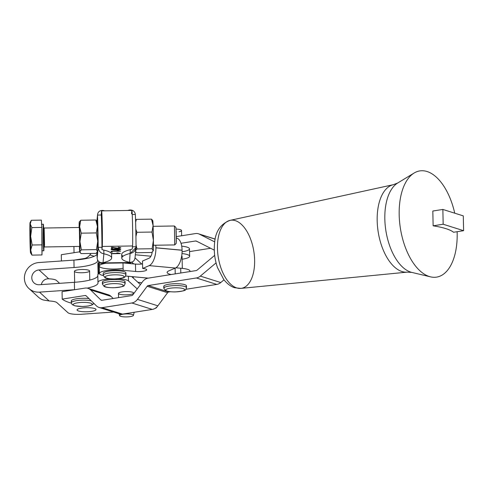 <?xml version="1.0" encoding="UTF-8"?>
<svg xmlns="http://www.w3.org/2000/svg" width="488" height="488" viewBox="0 0 488 488"><rect width="100%" height="100%" fill="white"/><g stroke="black" fill="none" stroke-linecap="round" stroke-linejoin="round"><path stroke-width="0.73" d="M153.128 226.322L174.423 225.987L174.722 244.927L176.217 243.384L176.174 230.836L176.302 241.926L175.967 227.481L174.429 225.993L174.728 244.921L174.429 225.993M41.87 250.795L43.767 250.765A13.261 0.317 -90.9 0 0 43.914 248.325A13.261 0.317 -90.9 0 0 43.798 233.484A13.261 0.317 -90.9 0 0 43.353 224.248L41.456 224.279M29.963 239.114A15.152 0.366 -90.9 0 0 30.366 251.479A15.152 0.366 -90.9 0 0 30.707 250.076A15.152 0.366 -90.9 0 0 30.646 236.314A15.152 0.366 -90.9 0 0 30.244 223.949A15.152 0.366 -90.9 0 0 29.902 225.346A15.152 0.366 -90.9 0 0 29.963 239.114A15.152 0.366 89.1 0 1 29.902 225.346A15.152 0.366 89.1 0 1 30.055 222.577A15.152 0.366 89.1 0 1 30.244 223.949L31.842 227.585L30.646 236.314L32.153 245L42.163 244.848L41.852 227.426L31.842 227.585L41.852 227.426L41.352 220.119L31.348 220.271L41.352 220.119L41.852 227.426L41.974 254.956L31.97 255.114L41.974 254.956L42.163 244.848L32.153 245L30.707 250.076L31.97 255.114L30.707 250.076L32.153 245L30.646 236.314A15.152 0.366 89.1 0 1 30.707 250.076A15.152 0.366 89.1 0 1 30.524 252.851A15.152 0.366 89.1 0 1 30.366 251.479A15.152 0.366 89.1 0 1 29.963 239.114M31.348 220.271L30.244 223.949A15.152 0.366 89.1 0 1 30.646 236.314L31.842 227.585L30.244 223.949L31.348 220.271L30.055 222.577M30.524 252.851L31.97 255.114M43.914 248.325A13.261 0.317 89.1 0 1 43.261 238.73A13.261 0.317 89.1 0 1 43.505 225.462A13.261 0.317 89.1 0 1 43.914 248.325M44.567 245.22L44.164 228.024L44.567 245.22M140.428 284.596L131.668 276.586L140.428 284.596M128.399 276.287L128.496 280.948L137.226 288.92L128.496 280.948A15.152 3.251 178.8 0 0 117.925 278.758A15.152 3.251 -1.2 0 1 128.496 280.948L128.399 276.287M42.871 281.363C44.408 279.569 46.354 278.709 48.69 278.788L39.01 269.943A7.576 7.216 -47.6 0 0 32.287 274.982A7.576 7.216 -47.6 0 0 34.056 282.93A7.576 7.216 -47.6 0 0 39.321 284.736A7.576 7.216 132.4 0 1 31.781 277.849A7.576 7.216 132.4 0 1 39.01 269.943L74.072 267.509L73.92 260.11L38.851 262.544A15.152 14.439 -47.6 0 0 24.4 278.361A15.152 14.439 -47.6 0 0 39.473 292.135L49.16 300.98A11.364 2.44 -1.2 0 1 56.901 302.615L67.942 312.698A11.364 2.44 178.8 0 0 81.563 314.26L113.576 312.033L81.563 314.26A11.364 2.44 -1.2 0 1 67.942 312.698L56.901 302.615A11.364 2.44 178.8 0 0 49.16 300.98L39.473 292.135A15.152 14.439 132.4 0 1 28.945 288.524A15.152 14.439 132.4 0 1 25.406 272.621A15.152 14.439 132.4 0 1 38.851 262.544L73.92 260.11A30.305 6.509 178.8 0 0 74.42 260.074A30.305 6.509 -1.2 0 1 73.92 260.11L74.072 267.509A30.305 6.509 178.8 0 0 97.576 260.665A30.305 6.509 178.8 0 0 97.527 260.311A15.152 3.251 -1.2 0 1 97.496 260.135A15.152 3.251 -1.2 0 1 97.527 259.921A15.152 3.251 178.8 0 0 97.527 260.311A30.305 6.509 -1.2 0 1 74.072 267.509L39.01 269.943L48.69 278.788C46.354 278.709 44.408 279.569 42.871 281.363M41.303 284.602A7.576 7.216 132.4 0 1 42.865 281.363A7.576 7.216 -47.6 0 0 41.303 284.602M62.061 291.708L75.036 289.665A30.305 6.509 -1.2 0 1 74.536 289.701L39.473 292.135L74.536 289.701L74.383 282.302L39.321 284.736L74.383 282.302L74.536 289.701A30.305 6.509 178.8 0 0 75.036 289.665L84.906 288.109A9.473 7.814 107.5 0 1 87.95 288.329A9.473 7.814 107.5 0 1 90.597 289.933L100.796 299.906L101.943 300.272L131.711 295.582A1.897 1.562 -72.5 0 0 132.827 294.862L142.539 281.747A9.473 7.814 107.5 0 1 148.12 278.148L125.636 276.031L148.291 278.123L196.219 270.572A1.897 1.562 -72.5 0 0 197.006 270.2L214.677 255.376L197.006 270.2A1.897 1.562 107.5 0 1 196.219 270.572L171.142 274.524A15.152 3.251 -1.2 0 1 168.848 270.852A15.152 3.251 178.8 0 0 167.122 272.408A15.152 3.251 178.8 0 0 171.142 274.524L148.12 278.148A9.473 7.814 -72.5 0 0 142.539 281.747L132.827 294.862A1.897 1.562 107.5 0 1 131.711 295.582L101.937 300.272L100.796 299.906A1.897 1.562 -72.5 0 0 101.327 300.23A1.897 1.562 -72.5 0 0 101.937 300.272A1.897 1.562 107.5 0 1 100.796 299.906L90.597 289.933L111.026 296.375L90.597 289.933A9.473 7.814 -72.5 0 0 84.906 288.109L62.061 291.708L62.214 299.107A60.61 13.011 178.8 0 0 71.34 303.17A60.61 13.011 -1.2 0 1 62.214 299.107L62.061 291.708M154.946 308.471A11.364 2.44 178.8 0 0 156.813 307.05A11.364 2.44 -1.2 0 1 156.813 307.08A11.364 2.44 -1.2 0 1 154.946 308.471M110.648 278.849A15.152 3.251 178.8 0 0 110.337 278.868L109.715 278.91A15.152 3.251 178.8 0 0 97.99 282.509A30.305 6.509 -1.2 0 1 87.084 288.115A30.305 6.509 178.8 0 0 98.039 282.857A30.305 6.509 178.8 0 0 97.99 282.509A15.152 3.251 -1.2 0 1 97.966 282.332A15.152 3.251 -1.2 0 1 109.715 278.91L110.337 278.868A15.152 3.251 -1.2 0 1 110.648 278.849M103.236 283.113A11.364 2.44 -1.2 0 1 106.579 280.216A11.364 2.44 -1.2 0 1 120.17 279.831A11.364 2.44 -1.2 0 1 124.263 282.674M95.77 309.099A9.473 2.031 -1.2 0 1 83.765 311.74A9.473 2.031 -1.2 0 1 80.093 308.379A9.473 2.031 -1.2 0 1 95.77 309.099A9.473 2.031 178.8 0 0 85.455 307.739A9.473 2.031 178.8 0 0 77.073 309.935A9.473 2.031 178.8 0 0 77.317 310.38A9.473 2.031 178.8 0 0 87.633 311.734A9.473 2.031 178.8 0 0 96.008 309.538A9.473 2.031 178.8 0 0 95.77 309.099M133.639 293.764L133.62 293.062A7.576 1.629 178.8 0 0 133.431 292.709A7.576 1.629 -1.2 0 1 123.83 294.819A7.576 1.629 -1.2 0 1 120.884 292.135A7.576 1.629 -1.2 0 1 133.431 292.709A7.576 1.629 178.8 0 0 125.178 291.623A7.576 1.629 178.8 0 0 118.474 293.38L118.56 297.649M28.945 288.524L38.284 297.058A15.152 14.439 -47.6 0 0 43.255 299.974L49.16 300.98L43.255 299.974M59.621 283.327L56.437 280.417A11.364 2.44 178.8 0 0 48.69 278.788A11.364 2.44 -1.2 0 1 56.437 280.417L59.621 283.327M131.73 262.135L133.675 263.904L131.73 262.135M141.74 264.02L135.036 257.896L141.74 264.02M97.826 275.897A30.305 6.509 -1.2 0 1 74.383 282.302A30.305 6.509 178.8 0 0 97.826 275.897M97.832 275.11A15.152 3.251 -1.2 0 1 98.515 273.921A15.152 3.251 -1.2 0 1 99.406 273.433A15.152 3.251 178.8 0 0 98.515 273.921A15.152 3.251 178.8 0 0 97.807 274.933L97.966 282.332M85.113 258.78A30.305 6.509 178.8 0 0 97.008 254.37A30.305 6.509 -1.2 0 1 85.113 258.78A30.305 6.509 -1.2 0 1 74.42 260.074A30.305 6.509 178.8 0 0 85.113 258.78L84.284 258.518L85.113 258.78M141.715 282.863A9.473 2.031 178.8 0 0 137.897 282.277A9.473 2.031 -1.2 0 1 141.715 282.863M97.856 262.861L98.009 270.181A60.61 13.011 178.8 0 0 98.015 270.181A60.61 13.011 -1.2 0 1 98.009 270.181L97.856 262.861M74.627 271.639A7.576 1.629 -1.2 0 1 84.229 269.529A7.576 1.629 -1.2 0 1 87.169 272.219A7.576 1.629 -1.2 0 1 74.627 271.639M98.009 270.26L98.814 261.617L98.009 270.26L98.094 274.286L98.009 270.26M101.907 241.102L102.12 227.744L101.724 218.453L101.486 220.692L101.675 218.697L101.882 220.094L102.096 226.627L101.907 241.102A30.305 0.732 89.1 0 1 101.962 247.276L101.962 249.569L103.804 250.1A30.305 6.509 -1.2 0 1 111.325 253.473L118.267 253.364L118.261 252.955L118.267 253.364L111.325 253.473A30.305 6.509 178.8 0 0 103.804 250.1L103.877 253.803C100.565 253.223 98.668 251.07 98.179 247.337L101.962 247.276A30.305 0.732 -90.9 0 0 101.907 241.102A30.305 0.732 -90.9 0 0 101.486 220.692A30.305 0.732 -90.9 0 0 101.291 215.007A30.305 0.732 89.1 0 1 101.486 220.692A30.305 0.732 89.1 0 1 101.907 241.102M131.809 210.828L131.534 213.781L131.809 210.828A17.995 0.433 89.1 0 1 132.541 224.523A17.995 0.433 89.1 0 1 132.547 245.964A17.995 0.433 -90.9 0 0 132.577 226.444A17.995 0.433 -90.9 0 0 131.9 210.407L101.608 210.877A17.995 0.433 89.1 0 1 102.285 226.92A17.995 0.433 89.1 0 1 102.254 246.44L132.547 245.964L132.254 249.094L130.308 249.685A30.305 6.509 178.8 0 0 121.695 254.431L121.774 258.134A30.305 6.509 -1.2 0 1 130.387 253.388A30.305 6.509 178.8 0 0 129.552 262.3L130.308 249.685L129.552 262.3A30.305 6.509 -1.2 0 1 121.774 258.134M122.988 256.255A30.305 6.509 -1.2 0 1 130.308 249.685L132.254 249.094L132.547 245.964L102.254 246.44A17.995 0.433 -90.9 0 0 102.248 224.999A17.995 0.433 -90.9 0 0 101.516 211.298L101.242 214.256L101.516 211.298A17.995 0.433 89.1 0 1 101.608 210.877M115.869 249.832L119.78 249.362L115.943 249.014L112.033 249.484L115.869 249.832L112.033 249.484L115.937 248.758L119.127 248.898L119.78 249.362L115.869 249.832M100.632 263.313L130.924 262.837A15.152 0.366 -90.9 0 0 130.998 262.483L100.705 262.959A15.152 0.366 89.1 0 1 100.632 263.313A15.152 0.366 89.1 0 1 100.504 262.538A15.152 0.366 -90.9 0 0 100.705 262.959L130.998 262.483A15.152 0.366 89.1 0 1 130.839 262.489M129.802 262.855L129.735 263.544L129.802 262.855M110.989 252.137L112.313 252.113L110.989 252.137M120.579 251.046L117.138 250.509L118.486 250.991L118.48 250.582L118.486 250.991L111.063 251.357L120.567 251.204L111.063 251.357L118.486 250.991L117.138 250.509L120.579 251.046M111.081 249.502L112.094 249.02L115.967 248.758C118.779 248.77 120.365 248.971 120.737 249.35L120.737 249.344C120.39 249.734 118.755 249.984 115.845 250.088L115.845 250.088C113.045 250.076 111.459 249.88 111.081 249.502C111.459 249.88 113.045 250.076 115.845 250.088C118.755 249.984 120.39 249.734 120.737 249.35C120.365 248.971 118.779 248.77 115.967 248.758L112.094 249.02L111.081 249.508M112.02 249.039L112.033 249.49M120.89 247.776L118.2 248.453L112.539 247.55L112.441 248.544L111.325 248.563L111.453 247.215L118.255 248.197L119.926 247.788L118.212 247.16L120.89 247.776L118.212 247.16L119.926 247.788L118.255 248.197L111.453 247.215L111.325 248.563L112.441 248.544L112.417 247.245L112.441 248.544L112.533 247.257L118.2 248.453L120.89 247.764M120.359 253.418L116.913 252.882L120.359 253.418M111.453 253.717L120.341 253.577L111.453 253.717A30.305 6.509 178.8 0 0 111.325 253.473A30.305 6.509 -1.2 0 1 111.453 253.717A30.305 6.509 178.8 0 1 111.575 254.272L111.654 257.969A30.305 6.509 -1.2 0 1 103.041 262.715C99.656 262.94 97.692 261.452 97.155 258.262A30.305 0.732 89.1 0 1 96.959 252.662A30.305 0.732 -90.9 0 0 97.155 258.262C97.692 261.452 99.656 262.94 103.041 262.715L103.877 253.803L103.041 262.715A30.305 6.509 178.8 0 0 103.877 253.803A30.305 6.509 -1.2 0 1 111.654 257.969M176.296 236.601L195.444 233.581A9.473 7.814 107.5 0 1 198.482 233.795A9.473 7.814 107.5 0 1 199.452 234.191L214.72 241.902L199.452 234.191L215.184 239.15L199.452 234.191A9.473 7.814 -72.5 0 0 195.444 233.581L176.296 236.601M89.865 254.919L94.19 256.285L89.865 254.919A9.473 7.814 107.5 0 1 84.284 258.518L74.42 260.074L84.284 258.518A9.473 7.814 -72.5 0 0 89.865 254.919L90.963 253.443L89.865 254.919M61.287 254.718L79.69 251.82L61.287 254.718L61.415 260.976L61.287 254.718M214.293 250.137L196.396 241.102A1.897 1.562 -72.5 0 0 196.206 241.023A1.897 1.562 -72.5 0 0 195.596 240.981L197.091 241.45L195.596 240.981A1.897 1.562 107.5 0 1 196.396 241.102L214.293 250.137M181.005 243.28L195.596 240.981L181.005 243.28M216.8 284.412L196.371 277.971L148.273 285.547L168.702 291.989L170.275 291.745L168.702 291.989L148.273 285.547A1.897 1.562 -72.5 0 0 147.156 286.267L137.445 299.382L157.874 305.824L167.585 292.709L147.156 286.267L167.585 292.709A1.897 1.562 107.5 0 1 168.702 291.989A1.897 1.562 -72.5 0 0 167.585 292.709L157.874 305.824L137.445 299.382A9.473 7.814 107.5 0 1 131.864 302.981L102.09 307.672L122.518 314.113L152.293 309.423L131.864 302.981L152.293 309.423A9.473 7.814 -72.5 0 0 157.874 305.824A9.473 7.814 107.5 0 1 152.293 309.423L122.518 314.113L102.09 307.672A9.473 7.814 107.5 0 1 99.046 307.452A9.473 7.814 107.5 0 1 96.398 305.848L86.199 295.874A1.897 1.562 -72.5 0 0 85.668 295.551A1.897 1.562 -72.5 0 0 85.058 295.508L62.214 299.107L85.058 295.508L86.193 295.862L85.058 295.508A1.897 1.562 107.5 0 1 86.199 295.874L96.398 305.848A9.473 7.814 -72.5 0 0 102.09 307.672L131.864 302.981A9.473 7.814 -72.5 0 0 137.445 299.382L147.156 286.267A1.897 1.562 107.5 0 1 148.273 285.547L196.371 277.971L216.8 284.412A9.473 7.814 -72.5 0 0 220.759 282.546L223.992 279.831L220.759 282.546L200.33 276.104L220.759 282.546A9.473 7.814 107.5 0 1 216.8 284.412L186.032 289.262L216.8 284.412M164.627 287.292A11.364 2.44 -1.2 0 1 170.422 284.022A11.364 2.44 -1.2 0 1 185.306 284.864A11.364 2.44 -1.2 0 1 185.654 286.853M105.329 294.551A9.473 7.814 107.5 0 1 111.026 296.375L113.198 298.497L111.026 296.375A9.473 7.814 -72.5 0 0 108.373 294.77L87.95 288.329M99.046 307.452L119.475 313.894A9.473 7.814 -72.5 0 0 122.518 314.113A9.473 7.814 107.5 0 1 116.858 312.326M93.537 303.835L94.227 303.725L93.537 303.835M72.132 301.865A11.364 2.44 -1.2 0 1 75.427 298.979A11.364 2.44 -1.2 0 1 88.956 298.571A11.364 2.44 178.8 0 0 77.257 298.68A11.364 2.44 178.8 0 0 71.266 300.962L71.309 302.81A11.364 2.44 -1.2 0 1 78.653 300.37A11.364 2.44 -1.2 0 1 91.232 300.797A11.364 2.44 178.8 0 0 78.653 300.37A11.364 2.44 178.8 0 0 71.309 302.81L72.2 304.646L74.932 305.854L82.631 306.501L88.297 306.019L92.391 304.799L93.83 303.335M216.068 262.898L200.33 276.104A9.473 7.814 107.5 0 1 196.371 277.971A9.473 7.814 -72.5 0 0 200.33 276.104L216.068 262.898M189.649 256.243A15.152 3.251 -1.2 0 1 182.134 259.213A15.152 3.251 178.8 0 0 189.649 256.237A15.152 3.251 178.8 0 0 181.975 253.577A15.152 3.251 -1.2 0 1 189.649 256.243L189.49 248.843A15.152 3.251 178.8 0 0 181.713 246.166A15.152 3.251 -1.2 0 1 189.49 248.813A15.152 3.251 -1.2 0 1 182.073 251.802M189.551 251.594L210.602 248.276L189.551 251.594M122.518 268.357A15.152 3.251 -1.2 0 1 106.97 268.754A15.152 3.251 -1.2 0 1 99.253 266.009L98.515 273.921L99.253 266.009A15.152 3.251 -1.2 0 1 106.018 263.227A15.152 3.251 178.8 0 0 99.253 266.009A15.152 3.251 178.8 0 0 99.253 266.088L99.406 273.487A15.152 3.251 -1.2 0 1 107.488 270.431A15.152 3.251 -1.2 0 1 123.159 270.321L123.007 262.965L123.159 270.321L135.621 271.468L135.469 264.075L123.391 262.959L135.469 264.075L135.621 271.468A7.576 1.629 178.8 0 0 146.705 269.803A7.576 1.629 178.8 0 0 142.642 268.449L149.212 265.618L175.387 268.04A15.116 6.899 -84.7 0 0 182.079 250.265L155.904 247.843A15.116 6.899 95.3 0 1 149.212 265.618A15.116 6.899 -84.7 0 0 155.904 247.843L182.079 250.191A15.116 6.899 -84.7 0 0 176.467 238.156M99.619 262.16L99.253 266.009L99.619 262.16M155.739 245.22A15.116 6.899 95.3 0 1 155.904 247.77L182.079 250.191L155.904 247.77A15.116 6.899 -84.7 0 0 155.739 245.22M176.308 238.144A15.116 6.899 95.3 0 1 182.079 250.191L182.079 250.265A15.116 6.899 95.3 0 1 175.387 268.04L149.212 265.618L142.642 268.449L142.49 261.049L149.053 258.219A7.54 3.44 -84.7 0 0 152.207 252.162A7.54 3.44 95.3 0 1 149.053 258.219L142.49 261.049L142.642 268.449A7.576 1.629 -1.2 0 1 145.845 270.578A7.576 1.629 -1.2 0 1 135.621 271.468L123.159 270.321A15.152 3.251 178.8 0 0 103.194 271.243A15.152 3.251 178.8 0 0 103.261 275.561A15.152 3.251 -1.2 0 1 99.406 273.487M189.966 271.554L189.96 271.035A15.152 3.251 178.8 0 0 180.713 268.235L180.816 272.999L180.713 268.235L175.875 267.79L180.713 268.235A15.152 3.251 -1.2 0 1 189.753 271.59M175.107 268.162L175.222 273.878L175.107 268.162M142.551 263.923A7.576 1.629 -1.2 0 1 135.469 264.075A7.576 1.629 178.8 0 0 142.551 263.923M175.387 268.04L168.848 270.852L175.387 268.04M150.932 256.218L135.322 254.773L150.932 256.218M182.323 268.376L182.073 256.401A7.576 1.629 178.8 0 0 181.701 255.913A7.576 1.629 -1.2 0 1 181.512 257.036M103.523 272.81A11.364 2.44 178.8 0 0 103.194 273.408L103.236 275.256L104.999 277.666C105.377 277.94 107.592 278.941 114.558 278.947C121.573 278.343 125.099 277.581 125.135 276.659L125.959 274.781A11.364 2.44 178.8 0 0 115.937 272.566A11.364 2.44 178.8 0 0 103.56 274.659A11.364 2.44 178.8 0 0 103.236 275.256A11.364 2.44 -1.2 0 1 103.56 274.659A11.364 2.44 -1.2 0 1 115.937 272.566A11.364 2.44 -1.2 0 1 125.959 274.781L125.922 272.932A11.364 2.44 178.8 0 0 115.894 270.718A11.364 2.44 178.8 0 0 103.523 272.81A11.364 2.44 -1.2 0 1 118.053 270.779A11.364 2.44 -1.2 0 1 125.093 273.872M132.468 246.8L136.042 246.739A30.305 0.732 -90.9 0 0 135.365 214.476L132.236 214.525L135.365 214.476C134.828 211.28 132.864 209.797 129.479 210.023L129.485 210.444L129.479 210.023C132.864 209.797 134.828 211.28 135.365 214.476A30.305 0.732 89.1 0 1 136.042 246.739L136.018 247.416L130.387 253.388C133.767 252.699 135.652 250.484 136.042 246.739L132.468 246.8M127.752 210.468A30.305 6.509 -1.2 0 1 129.479 210.023A30.305 6.509 178.8 0 0 127.752 210.468M129.552 262.3C132.852 262.422 134.676 260.879 135.017 257.67C134.676 260.879 132.852 262.422 129.552 262.3M102.254 246.44L101.962 249.569L102.254 246.44M100.735 262.605L100.705 262.959L100.735 262.605M97.502 215.068C97.844 211.865 99.668 210.322 102.968 210.438A30.305 6.509 -1.2 0 1 104.615 210.834A30.305 6.509 178.8 0 0 102.968 210.438C99.668 210.322 97.844 211.865 97.502 215.068L96.923 221.223L97.502 215.068L101.291 215.007L101.242 214.256L101.291 215.007L97.502 215.068A30.305 0.732 89.1 0 1 98.179 247.337L97.155 258.262L98.179 247.337C98.668 251.07 100.565 253.223 103.877 253.803L103.804 250.1L101.962 249.569L101.962 247.276L98.179 247.337A30.305 0.732 -90.9 0 0 97.502 215.068L96.892 221.174M102.968 210.438L102.98 210.859L102.968 210.438M135.56 220.076L136.414 219.374L151.506 219.136L152.677 220.997A15.152 0.366 89.1 0 1 153.098 225.572L151.506 219.136L136.414 219.374L135.621 222.168L136.414 219.374L135.56 220.076M135.792 229.128L136.896 232.288L151.988 232.05L153.098 225.572A15.152 0.366 -90.9 0 0 152.768 220.655L151.506 219.136L153.098 225.572L151.988 232.05L136.896 232.288L135.792 229.128M135.756 250.185L137.03 248.965L136.03 244.964L137.03 248.965L152.122 248.727L153.409 240.37L151.988 232.05L153.409 240.37L152.122 248.727L137.03 248.965L135.756 250.185M136.677 252.729L135.627 251.546L136.677 252.729L151.768 252.491L153.299 250.588L152.122 248.727L153.244 250.93A15.152 0.366 -90.9 0 0 153.299 250.588L151.768 252.491L136.677 252.729M135.932 236.509L136.896 232.288L135.932 236.509M153.299 250.588A15.152 0.366 -90.9 0 0 153.409 240.37A15.152 0.366 -90.9 0 0 153.098 225.572A15.152 0.366 89.1 0 1 153.409 240.37A15.152 0.366 89.1 0 1 153.299 250.588A15.152 0.366 89.1 0 1 153.22 250.942M97.637 251.46L96.106 253.364L97.637 251.46L96.459 249.6L97.746 241.243L96.325 232.922L97.746 241.243L96.459 249.6L97.582 251.802A15.152 0.366 -90.9 0 0 97.637 251.46A15.152 0.366 -90.9 0 0 97.746 241.243A15.152 0.366 -90.9 0 0 97.435 226.444L96.325 232.922L81.234 233.16L79.642 226.725L80.752 220.247L79.642 226.725L81.234 233.16L96.325 232.922L97.435 226.444L95.843 220.009L80.752 220.247L79.221 222.15L80.752 220.247L95.843 220.009L97.014 221.869A15.152 0.366 89.1 0 1 97.435 226.444A15.152 0.366 89.1 0 1 97.746 241.243A15.152 0.366 89.1 0 1 97.637 251.46A15.152 0.366 89.1 0 1 97.551 251.808M43.755 247.507L44.463 246.965L44.164 228.024L79.489 227.475M96.801 221.015L95.843 220.009L97.435 226.444A15.152 0.366 -90.9 0 0 97.106 221.528L96.801 221.015M96.106 253.364L81.014 253.601L96.106 253.364M81.368 249.838L79.837 251.741L81.014 253.601L79.837 251.741L81.368 249.838L96.459 249.6L81.368 249.838L79.947 241.523L81.368 249.838M81.234 233.16L79.947 241.523L81.234 233.16M79.642 226.725A15.152 0.366 89.1 0 1 79.947 241.523A15.152 0.366 89.1 0 1 79.837 251.741A15.152 0.366 89.1 0 1 79.751 252.082A15.152 0.366 89.1 0 1 79.422 247.166A15.152 0.366 89.1 0 1 79.392 246.416A15.152 0.366 -90.9 0 0 79.422 247.166A15.152 0.366 -90.9 0 0 79.837 251.741A15.152 0.366 -90.9 0 0 79.947 241.523A15.152 0.366 -90.9 0 0 79.642 226.725A15.152 0.366 -90.9 0 0 79.221 222.15A15.152 0.366 89.1 0 1 79.276 221.808A15.152 0.366 89.1 0 1 79.642 226.725M79.099 227.481A15.152 0.366 89.1 0 1 79.221 222.15A15.152 0.366 -90.9 0 0 79.099 227.481M79.318 226.719L79.703 247.41L79.318 226.719M119.755 315.882A6.936 1.488 178.8 0 0 131.235 316.413A6.936 1.488 178.8 0 0 128.545 313.949A6.936 1.488 178.8 0 0 119.755 315.882A6.936 1.488 -1.2 0 1 119.591 315.651A6.936 1.488 -1.2 0 1 122.769 314.235A6.936 1.488 -1.2 0 1 130.003 314.058A6.936 1.488 -1.2 0 1 133.438 315.358A6.936 1.488 -1.2 0 1 127.106 316.889A6.936 1.488 -1.2 0 1 119.755 315.882M133.438 315.358L134.029 313.022A7.576 1.629 178.8 0 0 133.559 312.375A7.576 1.629 -1.2 0 1 133.846 312.57A7.576 1.629 -1.2 0 1 134.035 312.924L134.023 312.302M120.17 279.831A11.364 2.44 178.8 0 0 108.421 279.917A11.364 2.44 178.8 0 0 102.37 282.21L102.407 284.059A11.364 2.44 -1.2 0 1 108.458 281.771A11.364 2.44 -1.2 0 1 120.207 281.68A11.364 2.44 -1.2 0 1 125.135 283.583A11.364 2.44 178.8 0 0 120.207 281.68A11.364 2.44 178.8 0 0 108.458 281.771A11.364 2.44 178.8 0 0 102.407 284.059L104.17 286.468C104.548 286.737 106.762 287.737 113.728 287.749C120.749 287.145 124.275 286.383 124.312 285.456L125.135 283.583L125.093 281.735A11.364 2.44 178.8 0 0 120.17 279.831M119.176 283.888A9.473 2.031 178.8 0 0 104.371 285.7A9.473 2.031 178.8 0 0 117.882 287.426A9.473 2.031 178.8 0 0 119.176 283.888A9.473 2.031 -1.2 0 1 117.882 287.426A9.473 2.031 -1.2 0 1 104.371 285.7A9.473 2.031 -1.2 0 1 119.176 283.888M105.438 276.568A9.473 2.031 178.8 0 0 117.279 278.77A9.473 2.031 178.8 0 0 121.189 275.269A9.473 2.031 178.8 0 0 105.438 276.568A9.473 2.031 -1.2 0 1 121.189 275.269A9.473 2.031 -1.2 0 1 117.279 278.77A9.473 2.031 -1.2 0 1 105.438 276.568M181.64 235.759L181.53 230.507A7.576 1.629 178.8 0 0 180.749 229.805A7.576 1.629 178.8 0 0 176.101 229.061A7.576 1.629 -1.2 0 1 180.749 229.805A7.576 1.629 -1.2 0 1 179.096 231.757M185.306 284.864A11.364 2.44 178.8 0 0 172.514 283.827A11.364 2.44 178.8 0 0 163.754 286.389L163.797 288.237A11.364 2.44 -1.2 0 1 172.551 285.675A11.364 2.44 -1.2 0 1 185.342 286.712A11.364 2.44 -1.2 0 1 186.52 287.761A11.364 2.44 178.8 0 0 185.342 286.712A11.364 2.44 178.8 0 0 172.551 285.675A11.364 2.44 178.8 0 0 163.797 288.237L165.56 290.641C165.938 290.915 168.153 291.916 175.119 291.928C182.134 291.324 185.66 290.555 185.696 289.634L186.52 287.761L186.483 285.913A11.364 2.44 178.8 0 0 185.306 284.864M183.683 288.78A9.473 2.031 178.8 0 0 167.323 288.878A9.473 2.031 178.8 0 0 174.582 291.891A9.473 2.031 178.8 0 0 183.683 288.78A9.473 2.031 -1.2 0 1 174.582 291.891A9.473 2.031 -1.2 0 1 167.323 288.878A9.473 2.031 -1.2 0 1 183.683 288.78M76.378 246.544A7.576 1.629 -1.2 0 1 75.994 246.471M91.915 303.762A9.473 2.031 178.8 0 0 76.189 303.072A9.473 2.031 178.8 0 0 80.014 306.427A9.473 2.031 178.8 0 0 91.915 303.762A9.473 2.031 -1.2 0 1 80.014 306.427A9.473 2.031 -1.2 0 1 76.189 303.072A9.473 2.031 -1.2 0 1 91.915 303.762M89.774 280.082L89.585 270.968A7.576 1.629 178.8 0 0 81.978 269.504A7.576 1.629 178.8 0 0 74.432 271.291L74.664 282.284M429.281 276.507A53.765 28.121 81 0 0 430.52 276.849A53.765 28.121 81 0 0 457.128 231.702A53.765 28.121 -99 0 1 430.526 276.855A53.765 28.121 -99 0 1 429.281 276.507A53.765 28.121 -99 0 1 400.227 227.237A53.765 28.121 -99 0 1 414.166 173.002A53.765 28.121 81 0 0 400.227 227.237A53.765 28.121 81 0 0 429.281 276.507M454.731 213.183A53.765 28.121 81 0 0 414.166 173.002A53.765 28.121 -99 0 1 454.731 213.183M414.166 173.002L397.726 182.988A46.293 24.211 81 0 0 385.727 229.689A46.293 24.211 81 0 0 410.743 272.109A46.293 24.211 81 0 0 411.817 272.408A46.293 24.211 -99 0 1 410.743 272.109A46.293 24.211 -99 0 1 385.727 229.677A46.293 24.211 -99 0 1 397.738 182.982M401.978 271.541A44.298 23.174 81 0 0 407.26 272.133A44.298 23.174 -99 0 1 401.978 271.541A44.298 23.174 -99 0 1 377.553 226.975A44.298 23.174 -99 0 1 393.474 184.653A44.298 23.174 81 0 0 377.553 226.975A44.298 23.174 81 0 0 401.978 271.541M236.747 287.926A34.453 18.019 81 0 0 240.852 288.39A34.453 18.019 -99 0 1 236.747 287.926A34.453 18.019 -99 0 1 217.752 253.272A34.453 18.019 -99 0 1 230.129 220.35A34.453 18.019 81 0 0 217.752 253.272A34.453 18.019 81 0 0 236.747 287.926M230.129 220.35A34.453 18.019 -99 0 1 253.845 251.479A34.453 18.019 -99 0 1 240.852 288.39L234.63 287.713C232.916 287.261 228.671 285.608 223.815 279.612L217.459 267.522C214.714 259.464 213.75 251.326 214.574 243.115C215.409 231.477 220.594 223.888 230.129 220.35L393.474 184.653L397.726 182.988M463.289 215.885L442.866 209.444L432.819 211.023L442.866 209.444L443.171 224.236L433.13 225.822L432.819 211.023L433.13 225.822L443.171 224.236L463.6 230.684L463.289 215.885L463.6 230.684L453.553 232.264L463.6 230.684L443.171 224.236L442.866 209.444L463.289 215.885M453.553 232.264A60.61 13.011 178.8 0 0 433.13 225.822A60.61 13.011 -1.2 0 1 453.553 232.264M101.657 227.127L102.108 227.121M43.444 227.499L44.164 228.024M174.722 244.927L153.421 245.257M119.926 247.782L119.92 247.331M198.482 233.795L215.196 239.071M134.999 258.237L136.018 247.416M135.719 251.723L135.414 251.21M44.463 246.965L79.788 246.409M80.056 252.595L79.751 252.082M119.591 315.651L118.901 313.339M133.309 278.087L133.279 276.739M73.914 246.501L74.048 252.711M430.526 276.855L411.817 272.408L407.254 272.133L240.852 288.39"/></g></svg>
